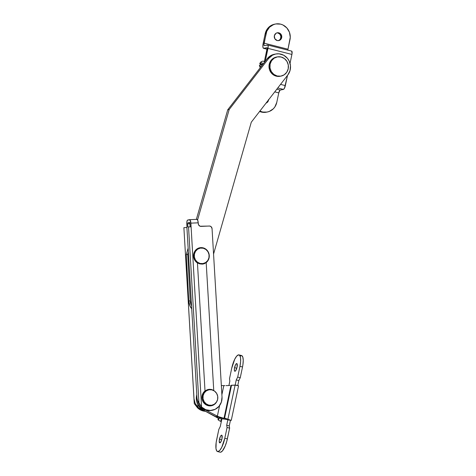 <?xml version="1.0" encoding="UTF-8"?>
<svg xmlns="http://www.w3.org/2000/svg" width="476" height="476" viewBox="0 0 476 476"><rect width="100%" height="100%" fill="white"/><g stroke="black" fill="none" stroke-linecap="round" stroke-linejoin="round"><path stroke-width="0.71" d="M267.286 112.021A12.917 12.227 -101.1 0 0 276.776 102.382L278.775 92.891L274.747 91.868L278.775 92.891L276.776 102.382L274.854 106.945L273.295 108.831L269.261 111.449L266.953 112.08L261.294 112.044A12.917 12.227 78.9 0 1 259.593 111.473L261.294 112.044A12.917 12.227 78.9 0 0 266.411 112.193L267.286 112.021A12.917 12.227 -101.1 0 1 262.169 111.872L261.294 112.044L263.68 112.395L266.072 112.253M268.547 99.889A3.969 3.754 -101.1 0 1 266.06 103.102L267.893 101.68L268.571 99.508M278.823 32.832A3.969 3.754 -101.1 0 1 278.775 40.579A3.969 3.754 -101.1 0 1 277.205 40.531L278.674 40.597L280.037 40.067L281.691 37.616L281.185 34.623L278.823 32.832L277.359 32.773L275.991 33.302L274.337 35.754L274.842 38.746L277.205 40.531A3.969 3.754 -101.1 0 1 277.252 32.79A3.969 3.754 -101.1 0 1 278.823 32.832L277.948 33.005L278.823 32.832M278.329 40.638A3.969 3.754 78.9 0 0 277.948 33.005L279.852 34.171L280.846 36.241L280.584 38.52L279.745 39.77L278.508 40.573M287.831 50.224L287.98 49.212L264.049 43.132A2.767 0.815 104.2 0 0 264.24 45.648A2.767 0.815 104.2 0 0 264.358 45.648L267.566 45.024A3.689 1.089 104.2 0 1 267.72 45.024A3.689 1.089 104.2 0 1 267.982 48.373L265.263 61.249L268.202 46.422L267.78 45.047L264.358 45.648L263.9 44.982L266.048 33.647A12.917 12.227 -101.1 0 1 275.539 24.002A12.917 12.227 -101.1 0 1 289.979 39.722L287.98 49.212L264.049 43.132L266.792 31.261L269.529 27.197L273.563 24.573L275.872 23.943L280.656 24.151L282.94 24.984L286.861 27.953L289.432 32.249L290.265 37.217L287.98 49.212A2.767 0.815 -75.8 0 0 287.843 50.129M275.539 24.002L274.664 24.175A12.917 12.227 78.9 0 0 265.168 33.82L262.984 44.345L262.883 47.005L263.472 48.296L267 47.707L267.155 48.207L264.109 62.743L267.101 48.546L267.042 47.707L263.787 48.332A5.539 1.63 104.2 0 1 263.561 48.332A5.539 1.63 104.2 0 1 263.168 43.304L265.168 33.82L266.048 33.647L265.168 33.82L267.09 29.25L270.541 25.847L274.997 24.115M277.216 32.898L277.948 33.005A3.969 3.754 78.9 0 0 276.824 32.903M259.914 111.057A12.917 12.227 -101.1 0 0 262.169 111.872L259.884 111.039M278.775 92.891L280.037 90.119L283.428 89.411L284.475 88.197L287.51 75.363L285.35 85.603L280.542 84.377L285.35 85.603A3.689 1.089 -75.8 0 1 283.428 89.411L280.221 90.035A2.767 0.815 -75.8 0 0 278.775 92.891M267.72 45.024L291.657 51.099A3.689 1.089 -75.8 0 1 291.919 54.448L267.982 48.373L291.919 54.448L290.045 63.338L292.038 53.758L291.717 51.122M277.764 87.971L283.428 89.411L277.764 87.971M266.976 49.141L263.787 48.332L266.976 49.141M276.83 89.179L280.221 90.035L276.83 89.179M219.46 439.271A3.969 1.166 104.2 0 1 221.691 435.183A3.969 1.166 104.2 0 1 221.971 438.783L221.031 441.573L219.68 442.853L219.246 440.728L220.406 436.48L221.269 435.302L221.947 435.379L221.971 438.783A3.969 1.166 104.2 0 1 219.739 442.87A3.969 1.166 104.2 0 1 219.46 439.271L221.703 439.842L219.46 439.271M234.555 367.662A3.969 1.166 104.2 0 1 236.786 363.569A3.969 1.166 104.2 0 1 237.066 367.169L235.834 370.483L234.769 371.238L234.347 370.31L234.418 368.406L235.495 364.866L236.364 363.688L237.042 363.765L237.066 367.169A3.969 1.166 104.2 0 1 234.835 371.262A3.969 1.166 104.2 0 1 234.555 367.662L236.798 368.228L234.555 367.662M218.835 429.37L216.158 442.513L215.979 448.594L216.753 450.968L218.121 451.551L219.882 450.248L221.768 447.267L224.803 438.229L227.07 427.49L226.695 425.258L227.831 419.892L227.504 419.725L228.706 419.719L227.891 419.302L235.096 385.114L238.559 385.78L231.271 420.368L227.891 419.302L235.096 385.114L231.526 385.239L224.583 418.214L227.891 419.302L225.475 418.333L224 418.327L230.943 385.352L231.526 385.239L224.583 418.214L221.328 417.833L217.371 416.155L219.609 405.546L217.371 416.155L205.822 410.193L218.359 416.637L224 418.327L230.943 385.352L235.995 385.126L238.559 385.78L231.271 420.368L227.831 419.892L231.271 420.368L227.831 419.892L226.695 425.258L229.265 425.913L230.396 420.54L229.265 425.913L226.695 425.258L227.07 427.49L229.634 428.138L229.265 425.913L229.634 428.138L227.07 427.49L224.803 438.229A12.917 3.802 104.2 0 1 217.538 451.551A12.917 3.802 104.2 0 1 216.574 440.116L218.835 429.37L220.275 426.514L218.835 429.37M220.793 420.79L221.161 420.617L221.405 421.147L220.531 421.314L219.263 420.647L221.328 421.516L220.531 421.314L221.405 421.147L220.275 426.514L221.56 420.433L221.405 421.147L220.793 420.79L221.179 420.611L220.769 420.689M238.988 354.894L241.552 355.542A12.917 3.802 -75.8 0 1 242.522 366.978L239.958 366.33L240.612 361.659L240.547 357.851L239.773 355.477L238.405 354.894L236.643 356.191L234.763 359.172L231.723 368.216A12.917 3.802 104.2 0 1 238.988 354.894A12.917 3.802 104.2 0 1 239.958 366.33L237.691 377.069L236.251 379.925L237.691 377.069L240.255 377.724L238.815 380.58L236.251 379.925L235.156 385.114L236.251 379.925L238.815 380.58L237.762 385.578L238.815 380.58L240.255 377.724L242.522 366.978L240.255 377.724L237.691 377.069L239.958 366.33L242.522 366.978L242.933 364.58L243.236 360.255L242.808 357.107L241.719 355.602L240.124 355.965M219.942 452.146L220.685 452.2L222.447 450.903L225.231 445.929L226.778 441.323L229.634 428.138L227.367 438.878L224.803 438.229L227.367 438.878A12.917 3.802 -75.8 0 1 220.102 452.2L217.538 451.551M231.723 368.216L229.521 378.67L229.831 381.181L228.914 385.536L229.831 381.181L229.521 378.67L231.723 368.216M218.996 418.904L216.538 416.994L203.365 410.175L204.888 409.878L203.365 410.175A12.917 12.227 78.9 0 1 196.808 394.771L196.338 397.728L196.832 402.03L197.582 404.07L199.991 407.629L203.365 410.175L218.645 418.458M219.043 419.029L218.746 419.356L218.877 418.719L218.746 419.356L218.157 419.469L218.413 418.255L218.252 419.957L218.008 419.63M218.853 420.403L218.252 419.957L218.853 420.403M229.866 385.477L228.129 385.572L229.866 385.477M226.005 385.614L228.129 385.572L226.005 385.614M223.809 385.608L224.892 385.62L223.809 385.608L221.881 394.741L223.809 385.608L221.34 385.566L223.809 385.608M221.632 420.13L221.179 420.611L221.632 420.13L220.894 419.142L221.554 420.439M220.114 418.505L219.097 417.809L220.114 418.505M217.871 417.071L216.497 416.327L217.871 417.071M226.844 419.505L222.435 418.844L216.497 416.327L222.435 418.844L226.844 419.505M218.746 419.356L218.157 419.469M280.769 54.109A12.917 12.227 -101.1 0 1 287.843 74.934L251.292 122.201L213.557 254.065L251.292 122.201L287.843 74.934L290.009 70.638L290.479 65.777L289.182 61.041L287.421 58.292L283.714 55.24L279.097 53.83L275.741 54.002L272.575 55.133L268.702 58.411A12.917 12.227 -101.1 0 1 275.794 53.996A12.917 12.227 -101.1 0 1 280.769 54.109M275.794 53.996L274.337 54.276A12.917 12.227 78.9 0 0 267.238 58.697L227.718 109.819L229.176 109.534L197.576 219.96L229.176 109.534L227.718 109.819L196.362 219.382L227.718 109.819L267.238 58.697L271.118 55.418L274.283 54.288M191.727 308.841L189.96 305.979L188.764 301.082L186.271 254.642L188.133 248.139L186.271 254.642L187.734 254.357L188.371 252.125L187.734 254.357L190.227 300.796L187.734 254.357L186.271 254.642L188.764 301.082A12.917 12.227 78.9 0 0 191.727 308.841M191.554 305.979L190.227 300.796L188.764 301.082L190.227 300.796A12.917 12.227 -101.1 0 0 191.554 305.979M229.176 109.534L268.702 58.411L229.176 109.534M267.238 58.697L268.702 58.411L267.238 58.697M212.052 389.886L212.26 389.969A8.306 7.86 78.9 0 0 209.006 389.392L211.85 389.558L213.754 390.534A8.306 7.86 -101.1 0 1 214.539 391.105M211.237 405.796A8.306 7.86 78.9 0 0 214.956 403.767L212.962 405.189M216.639 401.857A8.306 7.86 -101.1 0 1 211.38 405.766A8.306 7.86 -101.1 0 1 210.279 405.897L213.849 404.808L216.639 401.857M203.668 248.169L205.864 249.448A8.306 7.86 78.9 0 0 200.622 247.669L200.914 247.615A8.306 7.86 -101.1 0 1 208.785 253.161A8.306 7.86 -101.1 0 1 206.179 262.591L202.705 264.103M202.99 264.043A8.306 7.86 78.9 0 0 207.964 260.193L207.018 261.568L204.573 263.472M203.335 263.978L199.765 263.871L197.445 262.972L205.013 390.921L202.663 393.926L201.919 397.757L202.407 400.352L204.501 403.648L207.786 405.588L210.279 405.897A8.306 7.86 -101.1 0 1 202.407 400.352A8.306 7.86 -101.1 0 1 205.013 390.921L207.215 389.761L209.589 389.273L211.85 389.558L213.754 390.534L206.179 262.591L208.53 259.587L209.279 255.755L208.256 251.953L205.691 249.037L202.169 247.663L198.468 248.139L196.326 249.448L194.69 251.411L193.738 253.821L193.553 256.445L194.749 260.193L197.445 262.972L205.013 390.921L207.905 389.523M212.266 410.294A12.917 12.227 -101.1 0 0 222.024 397.079L212.058 228.67A2.767 2.618 -101.1 0 0 209.273 226.029L201.056 226.386A2.767 2.618 -101.1 0 1 198.272 223.738L198.218 222.822A3.689 1.178 -92.5 0 0 196.891 219.359L189.549 219.68A3.689 1.178 87.5 0 0 189.496 219.692L187.746 220.031L189.96 219.882L190.882 223.143L201.586 407.016L198.932 402.672L188.532 226.891L198.932 402.672L197.57 400.554L197.016 398.257L186.889 227.088L197.016 398.257L197.998 402.809L197.016 398.257L197.57 400.554L201.586 407.016A12.917 12.227 -101.1 0 0 210.553 410.496L205.757 409.699L201.586 407.016L190.882 223.143L198.218 222.822L198.534 224.791L200.045 226.219L209.785 226.058L211.171 226.755L212.058 228.67L222.024 397.079L221.382 402.047L218.978 406.343L215.176 409.312L209.678 410.669A12.917 12.227 78.9 0 1 200.265 406.736L197.998 402.809L200.265 406.736L202.282 408.485L207.096 410.496L209.678 410.669A12.917 12.227 78.9 0 0 211.392 410.467L212.266 410.294A12.917 12.227 -101.1 0 1 210.553 410.496L211.433 410.455M190.007 223.315L190.216 226.85L189.656 222.453L190.007 223.315M197.498 407.813L201.669 410.496L205.555 411.3A12.917 12.227 78.9 0 1 197.498 407.813L194.262 403.583L183.885 227.677L194.012 398.846L195.166 403.362L196.362 405.397L197.933 407.188L197.772 404.457L197.933 407.188L195.166 403.362L194.012 398.846L194.262 403.583L197.498 407.813M186.794 223.94L186.979 227.076L186.8 222.512L187.133 220.781L187.746 220.031A3.689 1.178 87.5 0 0 186.794 223.94M204.936 410.984L202.258 410.211L197.933 407.188A12.917 12.227 -101.1 0 0 204.936 410.984M187.859 226.975L187.669 223.768L190.025 223.666L187.669 223.768L187.859 226.975M214.783 391.314L213.754 390.534L206.179 262.591L204.4 263.668L202.187 264.12L199.765 263.871L197.445 262.972A8.306 7.86 -101.1 0 1 193.625 254.392A8.306 7.86 -101.1 0 1 199.813 247.746A8.306 7.86 -101.1 0 1 200.914 247.615L200.622 247.669A8.306 7.86 78.9 0 0 199.664 247.776M189.888 222.703L187.907 222.792L189.656 222.453L187.907 222.792L187.669 223.768L187.907 222.792L189.888 222.703M186.913 227.498L183.885 227.677L186.913 227.498M188.532 226.891L190.924 226.832L188.532 226.891M189.549 219.68A3.689 1.178 87.5 0 1 190.882 223.143L198.218 222.822L197.724 220.287L196.832 219.365L189.609 219.686M202.163 247.764L200.622 247.669M208.399 389.428L209.006 389.392A8.306 7.86 78.9 0 0 208.185 389.469M210.553 389.481L209.006 389.392M276.651 57.025L273.278 58.34L271.85 59.488L269.773 62.564L269.208 64.373L270.082 64.201A9.782 9.258 -101.1 0 1 277.27 56.9A9.782 9.258 -101.1 0 1 288.206 68.8L286.754 72.257L284.142 74.839L280.769 76.148L277.145 75.993L273.831 74.387L271.326 71.584L270.011 68.008L270.082 64.201L269.208 64.373A9.782 9.258 78.9 0 0 280.144 76.273L281.019 76.1A9.782 9.258 -101.1 0 1 270.082 64.201L271.54 60.749L274.152 58.167L277.526 56.858L281.143 57.013L284.464 58.619L286.969 61.422L288.283 64.998L288.206 68.8A9.782 9.258 -101.1 0 1 281.019 76.1M277.27 56.9L276.395 57.072A9.782 9.258 78.9 0 0 269.208 64.373L268.994 66.271L269.624 70.031L271.576 73.286L274.539 75.529L278.079 76.428L279.894 76.321M200.093 263.448A7.842 7.426 -101.1 0 1 194.256 255.624A7.842 7.426 -101.1 0 1 200.194 248.139A7.842 7.426 -101.1 0 1 203.3 248.228L205.959 249.513L207.964 251.762L209.023 254.63L208.964 257.683L207.798 260.455L205.697 262.526L202.996 263.573L200.093 263.448L197.433 262.163L195.422 259.914L194.369 257.046L194.428 253.994L195.594 251.221L197.689 249.156L200.396 248.103L203.3 248.228A7.842 7.426 -101.1 0 1 209.137 256.052A7.842 7.426 -101.1 0 1 203.198 263.537A7.842 7.426 -101.1 0 1 200.093 263.448L199.509 263.561L200.093 263.448M200.194 248.139L199.611 248.252A7.842 7.426 78.9 0 0 193.672 255.737A7.842 7.426 78.9 0 0 199.509 263.561A7.842 7.426 78.9 0 0 202.615 263.65L203.198 263.537M199.813 248.216L197.106 249.269L195.011 251.34L193.845 254.107L193.786 257.159L194.839 260.027L196.85 262.276L199.509 263.561L202.413 263.686M208.768 405.112A7.842 7.426 -101.1 0 1 202.931 397.287A7.842 7.426 -101.1 0 1 208.869 389.802A7.842 7.426 -101.1 0 1 211.975 389.892L214.634 391.177L216.645 393.426L217.699 396.294L217.639 399.346L216.473 402.119L214.379 404.183L211.671 405.237L208.768 405.112L206.114 403.827L204.103 401.577L203.05 398.709L203.109 395.657L204.275 392.884L206.37 390.814L209.077 389.767L211.975 389.892A7.842 7.426 -101.1 0 1 217.818 397.716A7.842 7.426 -101.1 0 1 211.88 405.201A7.842 7.426 -101.1 0 1 208.768 405.112L207.893 405.278L208.768 405.112M208.869 389.802L207.994 389.975A7.842 7.426 78.9 0 0 202.056 397.454A7.842 7.426 78.9 0 0 207.893 405.278A7.842 7.426 78.9 0 0 210.999 405.368L211.88 405.201M208.196 389.939L205.495 390.986L203.401 393.057L202.235 395.83L202.169 398.882L203.228 401.75L205.233 403.993L207.893 405.278L210.797 405.409M259.926 63.278C259.587 63.451 259.92 63.986 260.919 64.879L259.396 65.236L259.658 66.414L259.396 65.236L260.919 64.879A2.309 0.565 37.1 0 1 259.813 63.344A2.309 0.565 37.1 0 1 259.926 63.278L260.634 62.344A2.309 0.565 -142.9 0 0 260.521 62.41A2.309 0.565 37.1 0 1 260.634 62.344A2.309 0.565 37.1 0 1 263.085 63.659A0.922 0.875 -101.1 0 1 263.662 63.326A0.922 0.875 -101.1 0 0 263.085 63.659A2.309 0.565 -142.9 0 0 260.634 62.344L259.926 63.278A2.309 0.565 37.1 0 1 262.383 64.593L263.085 63.659L262.383 64.593L259.813 63.344L260.521 62.41C261.699 61.089 263.079 60.827 264.662 61.612M260.919 64.879L262.383 64.593L260.919 64.879M259.521 65.218L262.383 64.593L259.521 65.218L259.783 66.396L261.592 66.009L259.783 66.396M262.449 64.897L262.383 64.593L262.449 64.897M263.567 48.332L266.965 49.195M218.305 418.166L218.008 419.57M221.971 418.684L221.632 420.284M259.658 66.414L260.271 67.711"/></g></svg>
